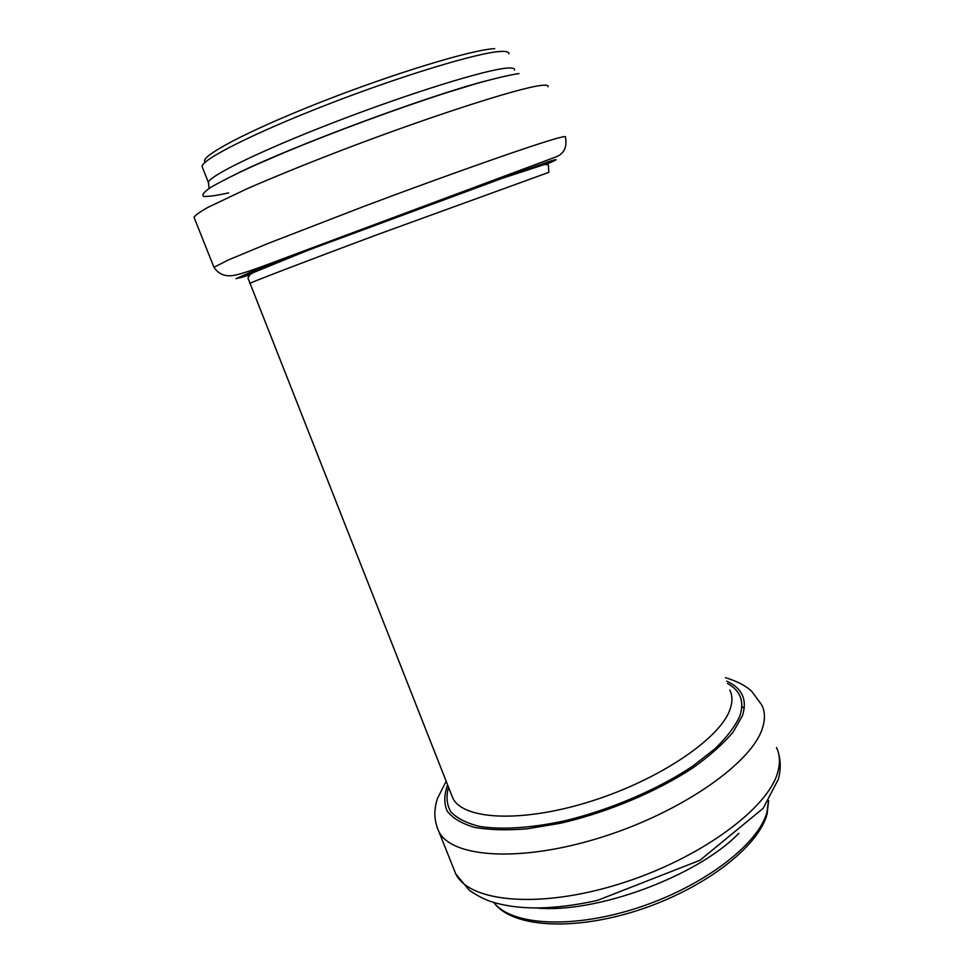 <?xml version="1.0" encoding="UTF-8"?>
<svg xmlns="http://www.w3.org/2000/svg" width="973" height="973" viewBox="0 0 973 973"><rect width="100%" height="100%" fill="white"/><g stroke="black" fill="none" stroke-linecap="round" stroke-linejoin="round"><path stroke-width="1.46" d="M494.734 48.65C472.537 49.489 393.603 73.389 319.314 102.712C244.928 132.024 197.714 157.59 205.339 162.138M508.915 53.941C509.22 51.946 506.398 51.119 500.45 51.46C478.68 52.469 403.26 75.128 328.862 103.965C254.379 132.766 201.593 159.56 202.092 166.529L202.591 167.794M514.522 70.032C514.899 68.244 512.163 67.624 506.301 68.171C484.846 69.959 409.828 93.153 335.551 121.783C261.19 150.401 208.234 176.368 208.417 182.547L208.684 183.483M485.381 81.039C425.59 96.716 293.664 145.78 238.166 172.975M518.986 73.559C509.511 74.982 495.598 78.241 477.244 83.325L444.697 93.286C396.023 109.025 335.211 131.464 286.111 151.812L253.211 166.03C234.59 174.593 220.445 181.708 210.764 187.375C203.831 192.07 201.484 195.074 203.698 196.376C208.344 196.716 216.651 195.549 228.631 192.861M548.042 86.743C548.602 85.138 545.877 84.76 539.845 85.6C517.052 88.531 430.723 116.261 343.505 149.574C306.471 163.805 274.398 176.831 247.3 188.653L207.954 207.358C199.964 211.859 195.318 215.142 194.004 217.222L194.393 218.195M558.028 138.032C536.354 143.749 451.448 173.474 364.729 206.094L268.597 243.238L228.728 259.791L213.951 267.271C218.074 273.328 223.608 276.162 230.577 275.76C237.144 275.59 252.056 270.397 278.193 260.521L554.306 157.529C563.659 154.598 567.368 147.774 565.435 137.059C566.237 136.171 563.768 136.5 558.028 138.032M545.914 164.413C558.38 159.231 559.414 158.271 549.027 161.53L447.629 197.483L333.277 240.076L252.372 271.431L235.928 278.704L249.842 274.641M546.534 162.734L482.377 185.186L338.239 238.543L244.296 275.201C239.261 277.451 238.081 278.266 240.757 277.633L249.502 274.909M548.845 172.343L377.925 234.408C305.06 261.603 251.423 282.182 249.696 283.459L249.745 283.569M729.774 690.027C732.645 695.659 732.657 702.311 729.811 709.986C719.667 738.75 659.195 779.932 590.587 801.399C521.966 823.061 463.525 819.813 452.919 798.383L451.156 793.895M727.488 683.484C740.514 690.611 744.625 701.472 739.833 716.043C735.187 726.272 726.916 737.181 715.009 748.76L692.618 766.201C657.943 789.419 609.998 809.95 564.522 820.859C530.93 828.12 501.363 829.92 479.58 826.418C466.566 823.194 456.982 818.342 450.827 811.847C446.692 804.622 445.938 796.425 448.529 787.266M726.673 681.161C742.277 688.252 747.519 699.769 742.423 715.739L733.204 731.976C723.438 743.627 710.132 755.51 693.287 767.612C657.079 791.596 607.116 812.589 560.351 823.28L527.184 828.814C506.738 830.456 489.164 829.969 474.447 827.342C461.737 823.596 452.652 818.196 447.203 811.141C443.858 803.345 444.004 794.625 447.629 784.968M725.457 677.67C742.046 682.803 748.651 688.483 751.679 691.304L761.75 704.975C765.033 711.506 765.289 719.144 762.528 727.889C752.482 762.2 682.693 811.81 601.655 837.218C520.616 862.856 451.606 857.712 438.896 831.647L437.011 827.184M776.466 747.544C779.92 754.586 780.358 762.723 777.804 771.954C768.561 808.21 699.83 859.11 619.217 884.031C538.628 909.171 469.229 901.947 455.741 873.9L453.418 868.074M738.848 833.314C697.069 876.491 595.573 913.902 536.427 907.967M768.488 800.779L766.943 812.297C758.599 844.041 703.698 886.354 637.838 907.797C571.99 929.41 511.068 925.335 493.931 902.53M202.092 166.529L208.417 182.547L209.098 188.434M194.004 217.222L213.951 267.271M548.821 172.209L548.419 166.407C549.088 164.814 547.604 164.242 543.943 164.692L502.141 178.339L308.733 249.988L253.211 272.635L250.073 274.483L247.945 277.962L451.326 794.333M778.473 753.005C780.857 761.3 780.82 770.032 778.376 779.203L763.148 808.356L700.025 860.254L597.313 900.439C576.101 905.158 556.191 907.663 537.582 907.967C519.254 907.991 503.272 905.717 489.626 901.12C483.569 898.979 476.782 895.355 469.241 890.234L455.741 873.9L438.896 831.647C435.953 825.213 434.615 818.512 434.87 811.518C435.868 802.409 436.354 802.482 437.534 798.286L446.169 781.283M493.761 902.482C511.762 927.378 572.452 931.502 637.899 910.363C703.43 889.188 758.344 847.252 767.089 814.085L768.621 800.572M741.876 706.252L744.223 708.599M260.46 267.137L261.178 268.949"/></g></svg>
